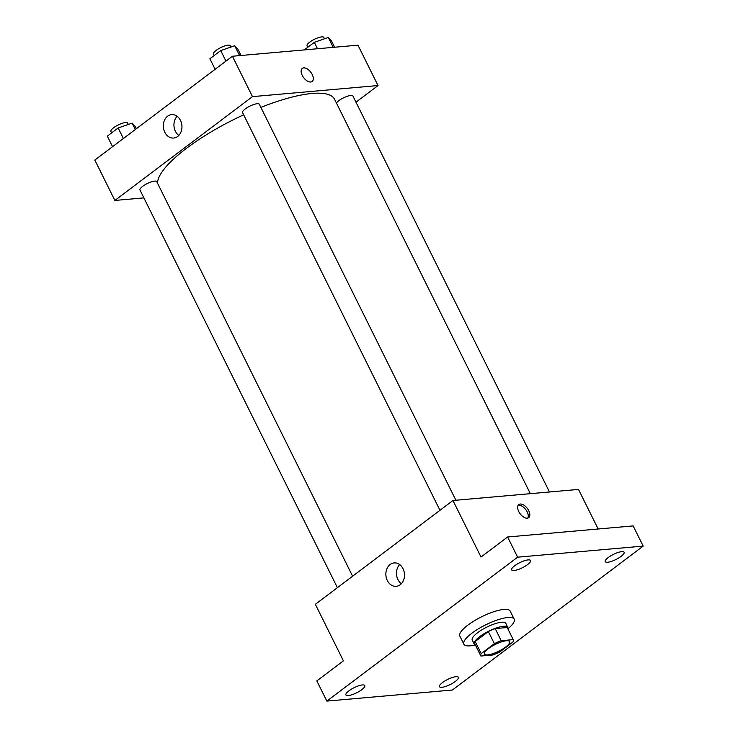 <?xml version="1.0" encoding="UTF-8"?>
<svg xmlns="http://www.w3.org/2000/svg" width="738" height="738" viewBox="0 0 738 738"><rect width="100%" height="100%" fill="white"/><g stroke="black" fill="none" stroke-linecap="round" stroke-linejoin="round"><path stroke-width="1.11" d="M506.434 640.75A14.05 3.81 -26.4 0 1 509.635 641.58A14.05 3.81 -26.4 0 1 498.74 651.239A14.05 3.81 -26.4 0 1 484.46 654.08A14.05 3.81 -26.4 0 1 491.674 646.442A14.05 3.81 -26.4 0 1 506.434 640.75M494.359 643.684L481.194 653.619A18.136 4.917 -26.4 0 0 480.807 655.898A18.136 4.917 -26.4 0 0 480.881 656.027L492.892 654.975A18.136 4.917 -26.4 0 0 499.737 651.977L512.901 642.051A18.136 4.917 -26.4 0 0 513.297 639.772A18.136 4.917 -26.4 0 0 513.214 639.634L501.203 640.695A18.136 4.917 -26.4 0 0 494.359 643.684L488.344 631.571L475.18 641.497L481.194 653.619M513.214 639.634L507.2 627.521L495.189 628.582L501.203 640.695M474.866 643.914A18.136 4.917 -26.4 0 1 474.792 643.785A18.136 4.917 -26.4 0 1 475.18 641.497M488.344 631.571A18.136 4.917 -26.4 0 1 495.189 628.582M507.845 628.794A18.736 5.074 153.6 0 0 507.818 627.383A18.736 5.074 153.6 0 0 488.777 631.165A18.736 5.074 153.6 0 0 474.248 644.043A18.736 5.074 153.6 0 0 475.355 644.92M474.248 644.043L472.246 640.012A18.736 5.074 -26.4 0 1 481.868 629.828A18.736 5.074 -26.4 0 1 501.536 622.245A18.736 5.074 -26.4 0 1 505.807 623.352L507.818 627.383M475.373 644.957A28.109 7.611 -26.4 0 1 463.851 644.173A28.109 7.611 -26.4 0 1 478.289 628.896A28.109 7.611 -26.4 0 1 507.79 617.521A28.109 7.611 -26.4 0 1 514.202 619.182A28.109 7.611 -26.4 0 1 507.864 628.822M463.851 644.173L459.848 636.101A28.109 7.611 -26.4 0 1 474.276 620.815A28.109 7.611 -26.4 0 1 503.786 609.44A28.109 7.611 -26.4 0 1 510.189 611.101L514.202 619.182M348.936 690.823A10.535 2.86 -26.4 0 1 358.603 685.814A10.535 2.86 -26.4 0 1 364.793 685.565A10.535 2.86 -26.4 0 1 356.62 692.807A10.535 2.86 -26.4 0 1 345.91 694.938A10.535 2.86 -26.4 0 1 348.936 690.823M514.672 565.769A10.535 2.86 -26.4 0 1 524.349 560.769A10.535 2.86 -26.4 0 1 530.539 560.52A10.535 2.86 -26.4 0 1 522.366 567.762A10.535 2.86 -26.4 0 1 511.655 569.893A10.535 2.86 -26.4 0 1 514.672 565.769M608.269 557.513A10.535 2.86 -26.4 0 1 617.946 552.513A10.535 2.86 -26.4 0 1 624.127 552.264A10.535 2.86 -26.4 0 1 615.953 559.505A10.535 2.86 -26.4 0 1 605.243 561.636A10.535 2.86 -26.4 0 1 608.269 557.513M442.523 682.558A10.535 2.86 -26.4 0 1 452.2 677.558A10.535 2.86 -26.4 0 1 458.381 677.309A10.535 2.86 -26.4 0 1 450.208 684.55A10.535 2.86 -26.4 0 1 439.497 686.681A10.535 2.86 -26.4 0 1 442.523 682.558M452.412 690.021L643.176 546.102L517.624 557.181L326.86 701.1L452.412 690.021M598.149 528.998L578.5 489.423L452.957 500.502L481.019 557.042L507.606 536.987L633.149 525.908L643.176 546.102M507.606 536.987L517.624 557.181M452.957 500.502L315.357 604.311L343.419 660.851L316.842 680.906L326.86 701.1M403.022 568.703A11.743 9.299 85 0 1 396.214 586.323A11.743 9.299 85 0 1 385.919 575.437A11.743 9.299 85 0 1 394.147 562.919A11.743 9.299 85 0 1 403.022 568.703M520.235 504.045A8.201 4.493 -127 0 1 528.094 509.515A8.201 4.493 -127 0 1 528.685 517.661A8.201 4.493 -127 0 1 520.161 513.823A8.201 4.493 -127 0 1 518.814 504.571A8.201 4.493 -127 0 1 520.235 504.045M518.141 505.327A8.201 4.493 -127 0 1 518.666 505.235A8.201 4.493 -127 0 1 526.019 509.958A8.201 4.493 -127 0 1 527.771 518.094M401.334 583.74A11.743 9.299 85 0 1 399.645 564.561M260.874 107.388A98.366 26.651 -26.4 0 1 312.119 93.458A98.366 26.651 -26.4 0 1 334.554 99.261L530.336 493.667M157.545 183.255A98.366 26.651 -26.4 0 1 243.641 114.796M455.89 500.244L259.333 104.27A9.373 2.537 153.6 0 0 249.813 106.161A9.373 2.537 153.6 0 0 242.544 112.6L439.968 510.299M336.427 103.034A9.373 2.537 -26.4 0 1 342.653 98.283A9.373 2.537 -26.4 0 1 350.781 95.46A9.373 2.537 -26.4 0 1 352.921 96.014L549.478 491.978M337.395 587.688L139.971 189.989A9.373 2.537 -26.4 0 1 144.786 184.897A9.373 2.537 -26.4 0 1 154.62 181.105A9.373 2.537 -26.4 0 1 156.76 181.659L352.607 576.203M355.984 102.185L378.022 85.553L252.47 96.632L114.87 200.45L143.892 197.885M114.87 200.45L94.824 160.063L232.424 56.245L357.976 45.175L378.022 85.553M232.424 56.245L252.47 96.632M180.487 120.414A11.743 9.299 85 0 1 173.679 138.034A11.743 9.299 85 0 1 163.384 127.148A11.743 9.299 85 0 1 171.613 114.621A11.743 9.299 85 0 1 180.487 120.414M302.285 68.403A8.201 4.493 -127 0 1 303.715 67.878A8.201 4.493 -127 0 1 311.574 73.348A8.201 4.493 -127 0 1 312.165 81.484A8.201 4.493 -127 0 1 303.641 77.647A8.201 4.493 -127 0 1 302.294 68.394A8.201 4.493 -127 0 1 303.724 67.878A8.201 4.493 -127 0 1 311.574 73.348A8.201 4.493 -127 0 1 312.165 81.484M178.799 135.451A11.743 9.299 85 0 1 177.111 116.272M241.04 55.488L237.848 49.077L234.712 45.738L220.727 50.581L209.896 58.754L215.127 69.298M234.712 45.738L239.61 55.618M220.727 50.581L225.966 61.125M214.204 55.507L213.476 54.04A9.373 2.537 -26.4 0 1 218.291 48.948A9.373 2.537 -26.4 0 1 228.125 45.156A9.373 2.537 -26.4 0 1 230.265 45.71L230.929 47.047M136.392 128.698L135.275 126.456L132.13 123.126L118.154 127.969L107.324 136.143L112.554 146.687M132.13 123.126L135.303 129.519M118.154 127.969L123.384 138.513M111.632 132.895L110.903 131.429A9.373 2.537 -26.4 0 1 115.718 126.336A9.373 2.537 -26.4 0 1 125.552 122.545A9.373 2.537 -26.4 0 1 127.683 123.098L128.357 124.436M334.628 47.232L331.445 40.811L328.299 37.481L314.323 42.324L304.268 49.907M328.299 37.481L333.198 47.352M314.323 42.324L317.506 48.745M307.792 47.25L307.073 45.784A9.373 2.537 -26.4 0 1 311.879 40.691A9.373 2.537 -26.4 0 1 321.713 36.9A9.373 2.537 -26.4 0 1 323.853 37.453L324.517 38.791M474.792 643.785L480.807 655.898M507.283 627.651L513.297 639.772"/></g></svg>
